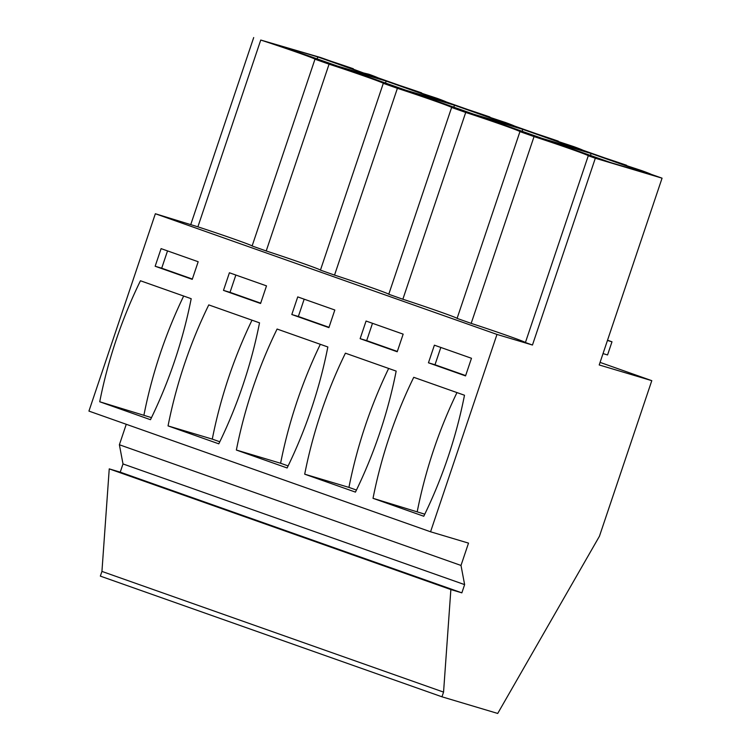 <?xml version="1.0" encoding="UTF-8"?>
<svg xmlns="http://www.w3.org/2000/svg" width="751" height="751" viewBox="0 0 751 751"><rect width="100%" height="100%" fill="white"/><g stroke="black" fill="none" stroke-linecap="round" stroke-linejoin="round"><path stroke-width="1.13" d="M471.177 323.381L457.087 318.396A41.192 0.939 18.6 0 0 402.855 299.236L388.765 294.261A41.192 0.939 18.6 0 0 334.533 275.101L320.442 270.125A41.192 0.939 18.6 0 0 266.211 250.965L252.111 245.981A41.192 0.939 18.6 0 0 197.888 226.83L155.354 213.744L496.974 334.43L532.459 345.028L595.318 158.236L588.277 155.748L525.409 342.531A41.192 0.939 18.6 0 0 471.177 323.381L534.045 136.588L519.945 131.613A41.192 0.939 18.6 0 0 519.945 131.603A41.192 0.939 18.6 0 0 465.714 112.453L451.623 107.468A41.192 0.939 18.6 0 0 397.392 88.318L383.301 83.333A41.192 0.939 18.6 0 0 329.069 64.173L314.979 59.198A41.192 0.939 18.6 0 0 260.747 40.038L320.442 57.48L331.379 61.347A38.714 0.882 18.6 0 1 353.308 68.745L342.522 65.544M532.459 345.028L525.409 342.531M588.277 155.748L588.277 155.748A41.192 0.939 18.6 0 0 534.045 136.588M595.318 158.236L662.063 178.175L651.117 174.307A38.714 0.882 18.6 0 0 642.227 170.806L615.82 162.094M496.974 334.43L430.558 531.783L468.511 543.123L461.001 565.447L464.625 584.625L461.856 592.849L450.863 589.563L443.559 692.103L441.973 696.806L497.716 713.45L599.439 536.242L651.793 380.663L599.204 364.958L662.063 178.175M626.428 165.84L626.606 165.286A38.714 0.882 18.6 0 0 604.677 157.898L582.795 150.172A38.714 0.882 18.6 0 0 573.905 146.67L547.488 137.949M558.096 141.704L558.284 141.15L547.601 137.64M558.284 141.15A38.714 0.882 18.6 0 0 536.355 133.762L514.473 126.027A38.714 0.882 18.6 0 0 505.573 122.535L479.166 113.814M489.774 117.56L489.962 117.015L479.269 113.504M489.962 117.015A38.714 0.882 18.6 0 0 468.033 109.627L446.15 101.892A38.714 0.882 18.6 0 0 437.251 98.39L410.844 89.679M421.452 93.424L421.64 92.88L410.947 89.369M421.64 92.88A38.714 0.882 18.6 0 0 399.71 85.483L377.828 77.757A38.714 0.882 18.6 0 0 368.929 74.255L363.54 72.969L342.625 65.224M626.606 165.286L615.923 161.775M317.814 56.945L377.359 77.973L337.443 66.05L277.898 45.022L317.814 56.945L317.157 58.888M386.136 81.08L346.23 69.158L405.765 90.186L445.681 102.108L386.136 81.08L385.488 83.023M591.112 153.486L551.196 141.564L610.741 162.601L650.657 174.523L591.112 153.486L590.455 155.438M454.468 105.215L514.003 126.252L474.088 114.33L414.552 93.293L454.468 105.215L453.811 107.158M522.79 129.35L482.874 117.428L542.41 138.466L582.325 150.388L522.79 129.35L522.133 131.303M519.945 131.613L457.087 318.396M402.855 299.236L465.714 112.453M451.623 107.468L388.765 294.261M334.533 275.101L397.392 88.318M383.301 83.333L320.442 270.125M266.211 250.965L329.069 64.173M252.111 245.981L314.979 59.198M197.888 226.83L260.747 40.038M253.697 37.55L190.838 224.333M126.262 424.287L119.381 444.752L123.004 463.94L120.235 472.163L109.242 468.877L101.939 571.417L100.352 576.12L441.973 696.806M155.354 213.744L88.937 411.097L430.558 531.783M373.022 498.317L423.78 516.247A413.519 345.141 106.6 0 0 464.493 395.242L413.745 377.312A413.519 345.141 106.6 0 0 373.022 498.317L424.775 514.182M434.388 345.178L471.478 358.274L465.545 375.904L428.455 362.799L434.388 345.178M327.849 346.971A413.519 345.141 106.6 0 1 287.126 467.967L236.368 450.037A413.519 345.141 106.6 0 1 277.091 329.041L327.849 346.971M291.81 314.519L328.9 327.624L334.824 310.003L297.734 296.898L291.81 314.519L298.354 316.481L304.174 299.17M396.171 371.107A413.519 345.141 106.6 0 1 355.448 492.112L304.699 474.181A413.519 345.141 106.6 0 1 345.413 353.177L396.171 371.107M360.133 338.663L366.066 321.034L403.156 334.139L397.223 351.759L360.133 338.663L366.676 340.616L372.496 323.315M229.412 272.763L266.502 285.868L260.578 303.488L223.479 290.384L229.412 272.763M259.527 322.836L208.769 304.906A413.519 345.141 106.6 0 0 168.046 425.901L218.804 443.832A413.519 345.141 106.6 0 0 259.527 322.836M191.195 298.701L140.446 280.761A413.519 345.141 106.6 0 0 99.723 401.766L150.482 419.696A413.519 345.141 106.6 0 0 191.195 298.701M192.247 279.353L155.157 266.248L161.089 248.628L198.18 261.733L192.247 279.353M461.001 565.447L119.381 444.752M464.625 584.625L123.004 463.94M461.856 592.849L120.235 472.163M450.863 589.563L109.242 468.877M443.559 692.103L101.939 571.417M651.793 380.663L600.068 362.395M353.13 69.289L353.308 68.745M456.974 392.585A413.519 345.141 -73.4 0 0 417.256 511.525M428.455 362.799L434.998 364.751L440.818 347.45M465.658 375.584L434.998 364.751M320.32 344.315A413.519 345.141 -73.4 0 0 280.602 463.254L236.368 450.037M280.602 463.254L288.131 465.911M329.004 327.305L298.354 316.481M388.652 368.45A413.519 345.141 -73.4 0 0 348.933 487.39L304.699 474.181M348.933 487.39L356.453 490.046M397.326 351.44L366.676 340.616M223.479 290.384L230.031 292.336L235.852 275.035M260.681 303.169L230.031 292.336M251.998 320.179A413.519 345.141 -73.4 0 0 212.28 439.119L168.046 425.901M212.28 439.119L219.808 441.776M99.723 401.766L151.477 417.631M183.676 296.035A413.519 345.141 -73.4 0 0 143.957 414.974M155.157 266.248L161.7 268.201L167.529 250.9M192.359 279.034L161.7 268.201M603.025 353.599L607.559 354.951L611.981 341.799L607.521 340.222M611.981 341.799L607.456 340.447"/></g></svg>
